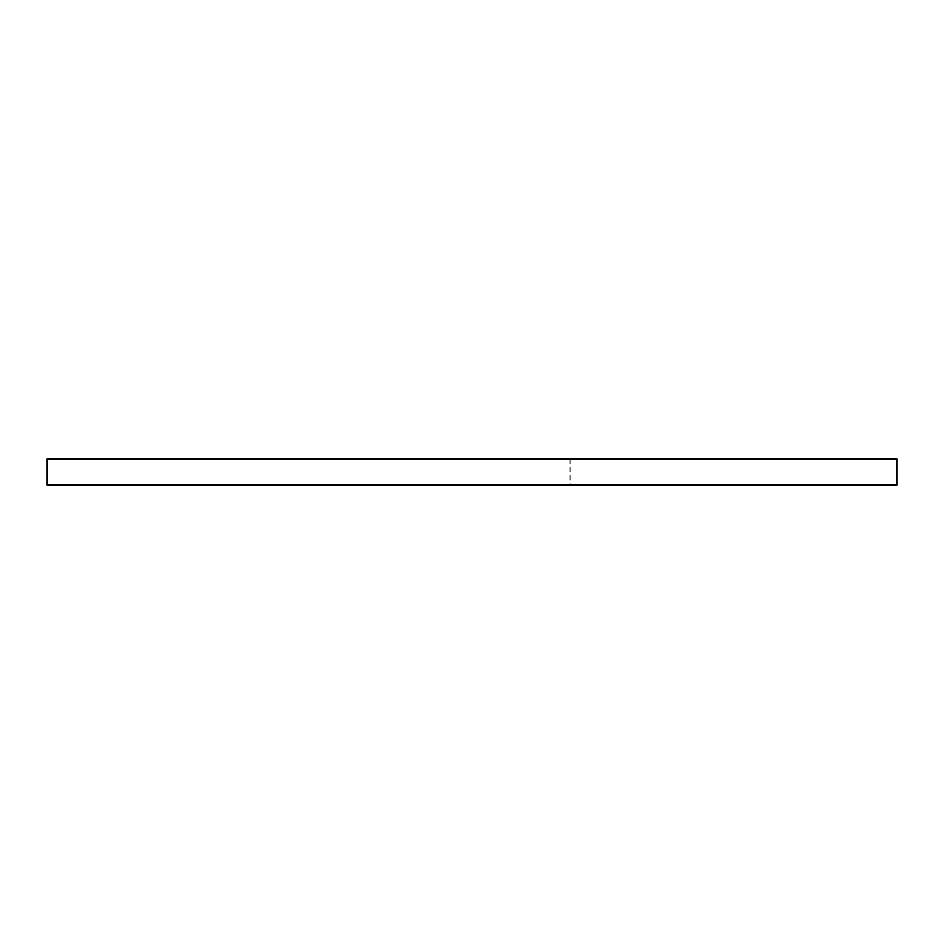 <?xml version="1.0" encoding="UTF-8"?>
<svg xmlns="http://www.w3.org/2000/svg" width="944" height="944" viewBox="0 0 944 944"><rect width="100%" height="100%" fill="white"/><g stroke="black" fill="none" stroke-linecap="round" stroke-linejoin="round"><path stroke-width="0.71" stroke-dasharray="4.72 3.54" d="M570.034 458.926L570.034 485.074L47.2 485.074L47.2 458.926L896.8 458.926M570.034 485.074L896.8 485.074"/><path stroke-width="1.42" d="M896.8 485.074L47.2 485.074L47.2 458.926L896.8 458.926L896.8 485.074"/></g></svg>
